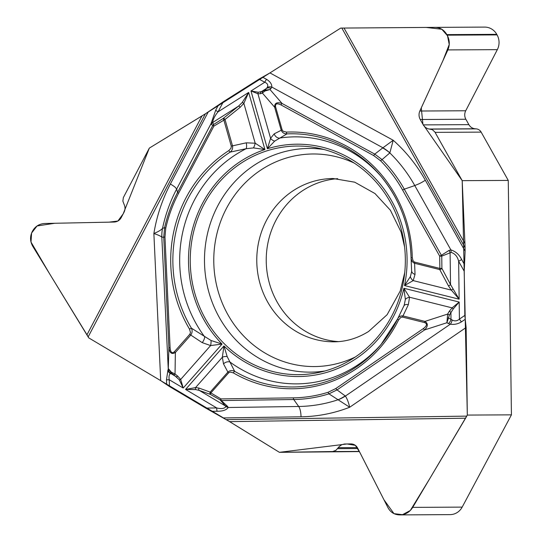 <?xml version="1.0" encoding="UTF-8"?>
<svg xmlns="http://www.w3.org/2000/svg" width="542" height="542" viewBox="0 0 542 542"><rect width="100%" height="100%" fill="white"/><g stroke="black" fill="none" stroke-linecap="round" stroke-linejoin="round"><path stroke-width="0.81" d="M449.379 514.636A14.844 13.963 -90.3 0 0 449.501 514.636A14.844 13.963 -90.3 0 0 449.623 514.636L450.233 514.622A14.844 13.963 89.7 0 0 462.177 507.116L511.431 414.847L467.312 415.077L465.585 418.2L229.645 421.635L279.408 452.326L359.414 451.588M229.645 421.635L205.764 408.092L216.692 407.93C221.38 409.074 224.422 408.648 225.818 406.656L225.486 405.985L227.572 406.385L228.223 407.503C226.393 410.064 222.687 411.31 217.105 411.243A5.569 1.883 -90.8 0 1 216.692 407.93L185.56 389.434L195.54 387.605L198.961 388.058L210.201 392.103A1.856 0.434 41.5 0 0 210.872 392.923L220.953 398.905A1.856 0.549 120.7 0 0 220.567 400.43L225.486 405.985L199.246 390.396L195.784 389.61L185.56 389.434L223.961 345.959L227.179 356.589L234.659 371.331A1.856 0.549 120.3 0 0 233.378 372.903L230.438 372.069L228.758 372.7L210.872 392.923A1.856 0.549 -59.3 0 0 210.486 394.441A1.856 1.524 -70.2 0 1 210.201 392.103L227.884 372.083C229.889 370.355 232.152 370.105 234.659 371.331A126.604 119.118 89.7 0 0 381.073 344.475A126.604 119.118 89.7 0 0 397.543 319.103C398.648 316.718 400.463 315.661 402.991 315.939L424.928 321.406C428.207 323.466 428.099 326.311 424.603 329.936L337.043 389.901L328.933 393.858C317.456 397.449 305.722 399.332 293.744 399.515L221.326 400.572L227.572 406.385M341.839 28.076L344.028 28.055L464.928 243.507L465.05 247.626L341.839 28.076L340.715 28.082L269.95 72.913L259.035 79.112L223.379 101.7L205.404 113.8L88.177 336.86L86.977 334.793L202.01 115.907L205.404 113.8L149.341 148.095L123.183 213.846L117.892 221.021L109.017 222.159L54.661 223.277L37.059 225.973L31.585 233.04L31.002 242.064L49.647 273.866L88.746 337.89L160.696 380.633L169.51 386.548L205.764 408.092M202.01 115.907L149.341 148.095L123.359 197.566L122.865 201.109L124.077 204.375C125.317 207.024 125.31 209.632 124.05 212.2L121.171 217.674C119.613 220.411 117.248 221.868 114.077 222.044L44.864 223.48C39.356 223.785 35.244 226.319 32.527 231.082L32.229 231.644C29.844 236.59 30.04 241.508 32.818 246.4L86.977 334.793M208.209 112.018L170.391 183.989A156.462 147.214 -90.3 0 0 153.874 233.534C158.467 231.603 161.353 229.869 162.525 228.351L164.592 227.701C167.397 215.337 171.719 203.596 177.552 192.478L212.864 125.297L211.089 124.355L211.021 123.671L212.681 122.025L213.453 124.613L212.864 125.297L213.88 126.11L178.575 193.291C172.817 204.273 168.548 215.872 165.764 228.094L164.964 237.071L170.093 347.679C170.588 352.476 172.024 353.818 174.409 351.697A1.856 0.434 41.5 0 0 175.371 352.51C171.814 354.658 169.653 353.072 168.887 347.761L163.752 237.145L164.592 227.701L165.764 228.094M511.431 414.847L508.261 180.418L481.154 132.119A6.68 6.287 -90.3 0 0 476.262 128.881L475.131 128.779A8.537 8.028 89.7 0 1 468.877 124.646L465.856 119.254A8.537 8.028 89.7 0 1 465.713 110.771L497.326 49.654A14.844 13.963 -90.3 0 0 497.082 34.898L496.77 34.342L446.872 34.613C444.047 29.932 440.158 27.513 435.206 27.364L340.715 28.082L208.114 112.079M464.928 243.507L462.204 180.662L508.261 180.418M465.05 247.626L465.097 251.102L425.341 180.269A156.462 147.214 -90.3 0 0 393.214 140.263L389.833 152.919L382.063 159.605C390.728 168.379 398.14 178.237 404.285 189.172L414.779 185.567C419.677 183.467 419.278 183.928 425.341 180.269M467.312 415.077L466.127 327.503L464.833 315.41L464.237 271.278L465.097 251.102M223.467 417.929L301.04 416.798A156.462 147.214 -90.3 0 0 349.685 407.252L328.933 393.858A1.856 0.603 72.6 0 1 328.134 392.266C316.785 395.802 305.193 397.665 293.364 397.848L220.953 398.905A1.856 0.63 -90.8 0 0 221.326 400.572L210.486 394.441L199.246 390.396A1.856 1.524 -70.2 0 1 198.961 388.058M279.408 452.326L332.734 451.533L335.972 450.287L339.4 446.357L341.745 444.738L344.421 444.02L350.87 443.905C353.872 443.973 356.114 445.348 357.605 448.024L388.011 507.739C390.599 512.4 394.501 514.785 399.718 514.9L400.328 514.893C405.572 514.622 409.698 512.115 412.713 507.38L465.585 418.2M435.233 27.364L484.697 27.1A14.844 13.963 89.7 0 1 484.697 27.1A14.844 13.963 89.7 0 1 496.77 34.342M338.581 341.616A81.639 76.808 89.7 0 1 266.23 260.526A81.639 76.808 89.7 0 1 337.707 178.67M462.204 180.662L434.867 131.977L432.34 129.687L427.767 128.711L425.423 127.438L423.553 125.371L420.233 119.497C418.776 116.693 418.648 113.867 419.84 111.015L447.868 49.918C449.948 44.959 449.718 40.04 447.184 35.162L446.872 34.613M352.903 358.56A114.308 107.553 -90.3 0 0 403.715 240.634A114.308 107.553 -90.3 0 0 318.086 148.115A114.308 107.553 -90.3 0 0 190.242 260.926A114.308 107.553 -90.3 0 0 319.279 372.374A114.308 107.553 -90.3 0 0 352.903 358.56M451.168 252.409L450.89 249.909C455.673 251.4 459.27 254.632 461.689 259.604A5.569 0.955 150.7 0 0 458.64 261.305C457.543 256.61 455.05 253.649 451.168 252.409L441.75 256.122L441.391 255.296L449.128 250.357L450.89 249.909L414.779 185.567A146.13 137.492 -90.3 0 0 389.833 152.919A37.107 28.428 -127.9 0 0 382.706 147.946L393.214 140.263L269.95 72.913M262.518 77.133L266.535 79.328C270.16 81.578 271.928 84.159 271.827 87.086A5.569 4.6 -161.8 0 0 267.26 87.438L264.896 90.182L270.004 89.538L264.984 91.009L262.369 93.055A1.856 1.592 -109.5 0 1 262.87 91.212L258.398 92.262L250.98 90.975L267.416 148.752L274.652 141.123L286.969 133.894C284.198 133.901 282.267 132.661 281.183 130.168L274.665 107.248C274.455 103.048 276.928 101.788 282.077 103.468L374.766 154.111L382.063 159.605A1.856 0.454 -44.7 0 0 380.626 160.818C389.19 169.497 396.514 179.233 402.584 190.025L439.691 256.149L439.86 268.419L441.913 268.392A1.856 0.888 152 0 1 439.752 269.577A1.856 0.61 -76 0 1 439.86 268.419L414.434 262.05L413.072 260.824L412.286 257.701L411.06 257.735L411.1 258.432M218.392 105.094L215.696 110.216L211.021 123.671L176.665 189.043C174.903 187.037 175.981 187.478 170.391 183.989M266.535 79.328A5.569 1.673 118.7 0 0 264.767 82.242C267.579 83.4 268.412 85.135 267.26 87.438M215.696 110.216A5.569 0.928 27.7 0 0 218.053 111.835L223.379 101.7M412.286 257.701A128.393 120.805 -90.3 0 0 286.433 132.106L283.175 131.286L282.111 129.823L275.593 106.903C275.058 103.644 276.867 102.994 281.02 104.945A1.856 0.556 -61.3 0 1 282.077 103.468L270.004 89.538L271.007 88.448A5.569 4.438 -137.6 0 0 266.549 88.373L261.054 91.855A1.856 1.592 -109.5 0 0 260.553 93.698L257.924 93.78L250.98 90.975L264.767 82.242L259.035 79.112M410.396 276.589A5.569 4.126 37 0 0 413.2 280.607L404.501 285.559L410.396 276.589L411.649 271.576M274.652 141.123A5.569 3.875 -157.3 0 1 270.587 138.278L267.416 148.752A116.164 109.294 89.7 0 1 404.501 285.559L459.149 299.191L450.531 284.564A1.856 0.888 152 0 1 448.369 285.749L439.752 269.577L414.19 263.175L412.171 261.583L411.107 258.568M414.698 262.138A1.856 0.61 -76 0 0 414.589 263.297L415.03 274.394A5.569 3.808 -179.9 0 1 411.676 270.919M174.409 351.697L189.822 334.251L190.479 332.537L189.517 329.13A128.393 120.805 89.7 0 1 228.859 150.568L231.007 148.278L231.271 146.13L246.237 142.824A5.569 1.944 79.8 0 1 246.136 148.711L253.507 147.905A5.569 1.463 -73.3 0 0 255.194 143.21L264.916 149.551L248.67 92.438L243.859 103.359L240.16 107.289L225.011 119.491L213.88 126.11A1.856 0.542 -122.4 0 1 213.453 124.613L223.365 118.332A1.856 0.677 51.2 0 1 225.011 119.491L232.491 145.784C232.938 148.474 232.172 150.574 230.201 152.099A126.604 119.118 -90.3 0 0 191.407 328.167L211.075 340.512L222.057 344.062L210.614 345.566L202.213 342.639L190.784 335.064L175.371 352.51L175.032 373.987A1.856 0.793 128.2 0 1 173.677 374.691L171.204 372.964L168.548 368.838L171.306 372.151L175.032 373.987L177.681 376.08A1.856 0.793 128.2 0 1 176.326 376.778L170.744 373.458L170.33 373.702C169.124 374.549 168.745 376.554 169.192 379.712L169.51 386.548M253.507 147.905L264.916 149.551A116.164 109.294 89.7 0 0 222.057 344.062L183.21 388.038L179.3 379.813L173.677 374.691M202.213 342.639A5.569 2.236 121.6 0 0 204.686 336.853A123.508 116.212 -90.3 0 1 246.136 148.711L230.201 152.099A1.856 0.542 57.2 0 1 228.859 150.568M271.007 88.448L271.827 87.086L382.923 147.783A37.107 28.001 54.8 0 1 389.861 152.851M212.681 122.025C213.311 118.779 215.099 115.385 218.053 111.835L248.67 92.438L242.186 102.533L238.514 106.13A1.856 0.677 51.2 0 1 240.16 107.289M381.06 176.401A123.508 116.212 -90.3 0 0 279.11 138.135A5.569 4.709 -121.3 0 1 274.198 133.854L282.111 129.823M275.593 106.903L274.665 107.248L262.369 93.055L260.553 93.698M286.433 132.106A1.856 0.63 87.5 0 0 286.969 133.894A126.604 119.118 89.7 0 1 380.179 175.357A126.604 119.118 89.7 0 1 411.066 257.735C410.07 226.292 399.779 198.833 380.179 175.357M264.984 91.009A1.856 0.576 -122.2 0 1 264.896 90.182L262.87 91.212M274.198 133.854L270.587 138.278L257.924 93.78A1.856 1.531 -72.6 0 1 258.398 92.262M242.186 102.533A1.856 0.623 34.8 0 1 243.859 103.359L255.194 143.21L246.237 142.824M402.584 190.025L404.285 189.172L441.391 255.296L439.691 256.149L441.75 256.122L441.913 268.392L450.531 284.564L450.097 252.633L449.128 250.357M301.04 416.798C300.905 412.116 300.119 408.682 298.683 406.48A146.13 137.492 -90.3 0 0 337.747 399.861A37.107 28.299 -53.6 0 0 345.166 395.904L345.383 396.073C347.131 398.661 348.567 402.388 349.685 407.252L466.127 327.503M465.246 319.272L461.452 321.867C457.915 324.014 454.21 324.787 450.327 324.197A5.569 3.415 -77.9 0 0 452.109 319.949L448.525 317.971L446.913 322.734L447.658 314.069A1.856 0.976 30.2 0 1 449.311 315.207L453.2 309.008L459.189 302.057L403.905 288.263L405.362 299.448L404.183 305.275M461.452 321.867A5.569 1.592 -124.4 0 1 459.42 319.116C457.082 321.115 454.643 321.392 452.109 319.949M233.378 372.903A128.393 120.805 -90.3 0 0 398.573 319.936L400.863 317.348L402.591 317.097L424.522 322.571C427.442 323.709 427.069 325.701 423.41 328.547A1.856 0.528 55.6 0 0 424.603 329.936L446.913 322.734L448.41 323.513A5.569 4.038 -62.4 0 0 450.998 319.265L450.91 312.463A1.856 0.976 30.2 0 0 449.257 311.325L452.116 307.863L459.189 302.057L459.42 319.116L464.833 315.41M404.156 305.342L403.993 305.769M381.941 343.425A123.508 116.212 -90.3 0 1 229.801 361.921A5.569 4.329 154.6 0 0 223.514 363.899L222.335 357.266L223.961 345.959A116.164 109.294 89.7 0 0 403.905 288.263L409.535 297.24L408.37 304.624L402.991 315.939A1.856 0.61 -76 0 0 402.591 317.097M464.237 271.278L458.64 261.305L459.149 299.191L451.337 290.119L448.369 285.749M448.41 323.513L450.327 324.197L345.383 396.073A37.107 28.645 129.3 0 1 337.835 399.888M403.858 306.108A5.569 3.13 23.3 0 1 403.939 305.884A5.569 3.13 23.3 0 1 408.37 304.624M405.362 299.448A5.569 3.537 -8.8 0 1 409.535 297.24L452.116 307.863A1.856 0.691 49.7 0 1 453.2 309.008M424.522 322.571A1.856 0.61 -76 0 1 424.928 321.406L447.658 314.069L449.257 311.325M398.573 319.936L397.543 319.103M447.279 317.958L448.525 317.971L449.311 315.207M452.929 288.94A1.856 0.583 139.6 0 1 451.337 290.119L413.2 280.607L415.03 274.394M293.385 399.014L298.683 406.48L228.223 407.503L225.818 406.656M177.62 192.728L176.665 189.043A146.13 137.492 -90.3 0 0 162.546 228.311A37.107 36.836 87 0 0 161.875 237.233L161.821 237.233C160.974 236.224 158.325 234.991 153.874 233.534L160.696 380.633M166.699 384.664L166.475 379.867L167.973 369.807A5.569 5.156 14.8 0 0 170.33 373.702M166.475 379.867L169.192 379.712L183.21 388.038L180.689 379.441A1.856 0.881 150.4 0 1 179.3 379.813M171.306 372.151A1.856 0.515 120.9 0 0 171.204 372.964L170.744 373.458A5.569 5.488 43.1 0 1 168.264 369.136L161.821 237.233A37.107 36.815 -76.6 0 1 162.525 228.351M227.179 356.589A5.569 3.205 -176.6 0 0 222.335 357.266L195.54 387.605A1.856 1.416 -94.2 0 0 195.784 389.61M189.517 329.13L191.407 328.167C192.518 330.552 192.315 332.849 190.784 335.064A1.856 0.434 41.5 0 1 189.822 334.251M211.075 340.512A5.569 1.382 95.8 0 1 210.614 345.566L180.689 379.441L177.681 376.08M170.093 347.679L168.887 347.761L168.264 369.136M231.271 146.13L223.792 119.829A1.856 0.542 -122.4 0 1 223.365 118.332L238.514 106.13L212.708 122.478L211.089 124.355M88.177 336.86L88.746 337.89L223.561 417.984M466.757 416.121L226.319 419.623L279.408 452.326L347.029 443.966L355.376 445.361L360.003 452.706L383.966 499.792L393.987 513.647L402.462 514.683L410.301 510.503L429.596 478.898L467.312 415.077L462.204 180.662L422.929 124.308L421.276 107.844L442.936 60.67L449.237 44.525L447.496 35.758L441.825 29.261L426.053 27.425L346.189 28.042M325.004 370.965A111.848 105.236 89.7 0 1 204.483 260.851A111.848 105.236 89.7 0 1 323.831 149.47M355.281 357.002A106.286 100.006 89.7 0 1 213.772 260.804A106.286 100.006 89.7 0 1 354.251 163.101M404.732 272.626L400.233 291L387.11 314.712L368.607 331.467C357.544 338.323 346.013 341.765 334.014 341.806A81.639 76.808 89.7 0 1 256.772 260.573A81.639 76.808 89.7 0 1 333.147 178.528L354.712 182.187L374.989 193.548L390.389 210.235L401.1 232.051L404.596 246.956M464.514 264.645L461.689 259.604M281.02 104.945L373.709 155.588L380.626 160.818M373.709 155.588A1.856 0.556 -61.3 0 1 374.766 154.111L382.706 147.946M217.105 411.243L211.583 411.324M423.41 328.547L335.85 388.512L328.134 392.266M228.555 372.903A1.856 0.434 -138.5 0 1 227.884 372.083L223.514 363.899M335.85 388.512A1.856 0.528 55.6 0 0 337.043 389.901L345.166 395.904M293.364 397.848A1.856 0.63 89.2 0 0 293.744 399.515M164.964 237.071L161.875 237.233M178.575 193.291L177.552 192.478M465.713 110.771L419.84 111.015M465.856 119.254L420.233 119.497M468.877 124.646L423.261 124.884M475.131 128.779L429.298 129.023M476.262 128.881L430.375 129.125M481.154 132.119L435.097 132.363M484.67 27.1L435.206 27.364M497.082 34.898L447.184 35.162M497.326 49.654L447.868 49.918M351.846 443.959L344.969 443.993M357.354 447.577L338.255 447.678M357.876 448.566L337.558 448.674M359.326 451.411L332.3 451.554M462.177 507.116L412.713 507.38M450.233 514.622L400.328 514.893M449.623 514.636L399.718 514.9M411.642 271.61L411.087 258.344M411.1 258.459L411.06 257.735M404.19 305.254L397.665 318.852M397.699 318.798L381.073 344.475M399.603 514.9L449.501 514.636"/></g></svg>
